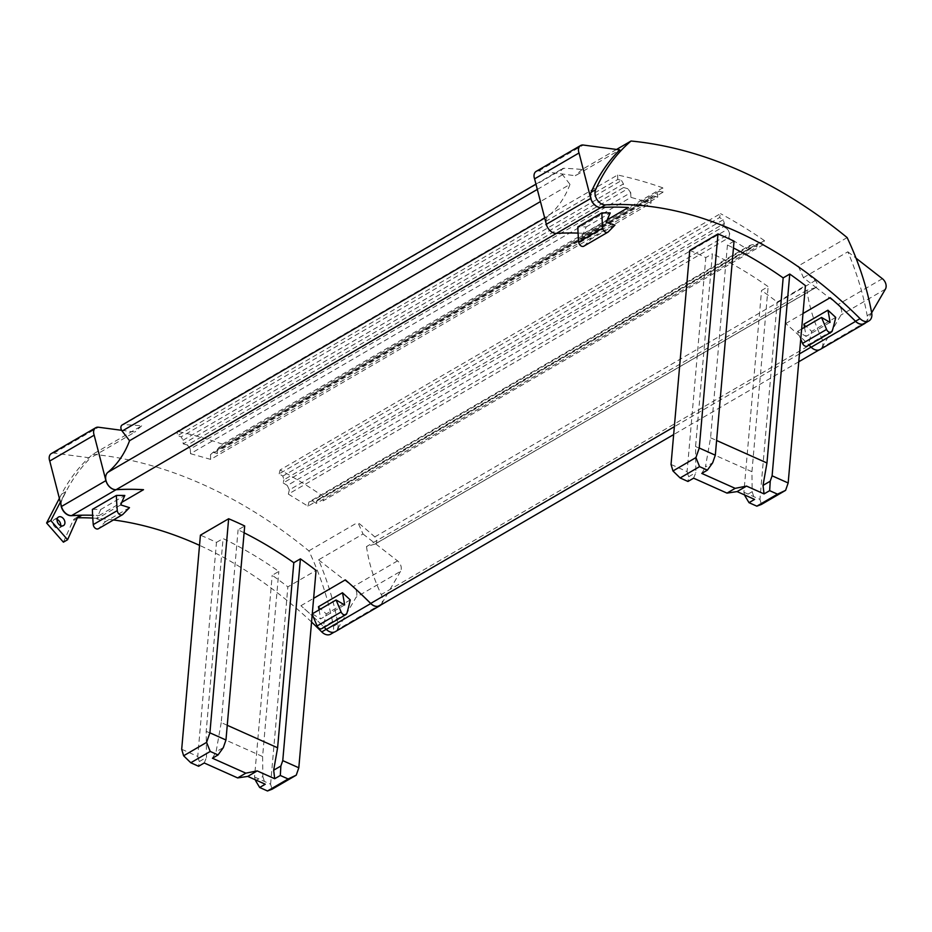 <?xml version="1.0" encoding="UTF-8"?>
<svg xmlns="http://www.w3.org/2000/svg" width="932" height="932" viewBox="0 0 932 932"><rect width="100%" height="100%" fill="white"/><g stroke="black" fill="none" stroke-linecap="round" stroke-linejoin="round"><path stroke-width="0.7" stroke-dasharray="4.66 3.5" d="M183.033 440.242L623.438 183.919L623.601 187.518L183.185 443.842L183.033 440.242L181.111 436.817L621.528 180.493L617.788 179.433L177.371 435.757L181.111 436.817M318.453 606.72A382.038 272.109 -120.2 0 1 326.247 613.92A247.434 176.23 -120.2 0 1 322.88 627.213A3.961 2.819 -120.2 0 1 321.855 628.599M59.38 498.34L61.547 494.158A232.581 165.663 59.8 0 1 92.757 454.303L141.687 425.831A451.321 321.447 59.8 0 0 123.502 424.631A4.45 3.169 59.8 0 0 122.185 424.945M616.541 149.458L582.104 169.496A451.321 321.447 59.8 0 0 563.918 168.308A4.45 3.169 59.8 0 0 562.602 168.622A4.45 3.169 59.8 0 0 562.043 173.981A4.45 3.169 59.8 0 0 562.544 174.727L569.976 184.385L540.455 201.568M183.185 443.842L187.414 445.042L627.83 188.718L623.601 187.518M187.414 445.042L190.303 448.968L630.719 192.644L627.83 188.718M630.719 192.644L630.917 197.363L190.512 453.686L190.303 448.968M190.512 453.686L210.679 459.394L651.084 203.071L630.917 197.363M651.084 203.071L650.886 198.353L210.469 454.676L210.679 459.394M210.469 454.676L213.09 452.311L653.495 195.988L650.886 198.353M653.495 195.988L657.736 197.188L217.319 453.511L213.09 452.311M657.736 197.188L657.573 193.588L217.168 449.911L217.319 453.511M662.978 192.237L222.562 448.56L222.375 444.168L662.792 187.845L662.978 192.237L659.239 191.177L657.573 193.588M659.239 191.177L218.822 447.5L222.562 448.56M217.168 449.911L218.822 447.5M63.399 542.179L72.894 520.895L77.1 518.448M324.045 496.954L764.45 240.631L763.529 244.557L323.113 500.892L324.045 496.954A451.321 321.447 59.8 0 0 280.089 469.961L720.506 213.638L719.586 217.529L279.181 473.864L282.815 476.089L283.945 479.759L724.35 223.435L723.22 219.766L719.586 217.529M280.089 469.961L279.181 473.864M723.22 219.766L282.815 476.089M724.35 223.435L723.605 226.616L283.188 482.951L283.945 479.759M283.188 482.951L287.312 485.479L727.717 229.155L723.605 226.616M287.312 485.479L289.328 489.917L729.744 233.594L727.717 229.155M729.744 233.594L728.754 237.776L288.349 494.111L289.328 489.917M288.349 494.111L307.956 506.169L748.373 249.846L728.754 237.776M748.373 249.846L749.351 245.652L308.935 501.975L307.956 506.169M308.935 501.975L312.267 500.834L752.683 244.51L749.351 245.652M752.683 244.51L756.796 247.038L316.391 503.362L312.267 500.834M756.796 247.038L757.553 243.846L317.136 500.169L316.391 503.362M763.529 244.557L759.895 242.32L757.553 243.846M759.895 242.32L319.478 498.655L323.113 500.892M317.136 500.169L319.478 498.655M57.097 519.427A4.951 3.53 59.8 0 0 55.769 519.124A4.951 3.53 59.8 0 0 54.301 519.473A4.951 3.53 59.8 0 0 52.879 522.002A4.951 3.53 59.8 0 0 54.941 527.034A4.951 3.53 59.8 0 0 59.275 528.025A4.951 3.53 59.8 0 0 60.697 525.625M92.757 454.303A451.321 321.447 -120.2 0 1 308.853 550.87A232.581 165.663 -120.2 0 1 333.411 626.316A9.902 7.048 -120.2 0 1 330.709 634.168M311.568 622.04A382.038 272.109 59.8 0 0 199.53 545.348M113.459 519.963A382.038 272.109 59.8 0 0 92.781 518.064M77.438 517.784A9.402 6.699 59.8 0 0 75.014 518.46A9.402 6.699 59.8 0 0 72.894 520.895M623.438 183.919L621.528 180.493M806.914 290.26L366.497 546.583L375.002 544.055L815.407 287.732L806.914 290.26A126.193 89.88 59.8 0 0 821.674 338.223A9.902 7.048 -120.2 0 1 820.055 349.36A9.902 7.048 -120.2 0 1 811.096 347.112A382.038 272.109 59.8 0 0 785.758 323.544A382.038 272.109 -120.2 0 1 809.011 345.061M366.497 546.583A126.193 89.88 59.8 0 0 381.27 594.558A9.902 7.048 -120.2 0 1 379.639 605.683M375.002 544.055A4.45 3.169 59.8 0 0 375.491 543.845A4.45 3.169 59.8 0 0 375.584 543.787A4.45 3.169 59.8 0 0 374.815 536.937A451.321 321.447 59.8 0 0 357.795 522.398A232.581 165.663 -120.2 0 1 363.002 533.989L318.569 559.852A232.581 165.663 -120.2 0 1 337.92 623.694A9.902 7.048 -120.2 0 1 335.205 631.547A9.902 7.048 -120.2 0 1 326.258 629.298A382.038 272.109 59.8 0 0 300.908 605.73A382.038 272.109 -120.2 0 1 312.115 615.749M71.624 515.582L71.682 515.536A382.038 272.109 -120.2 0 1 99.095 515.547A382.038 272.109 59.8 0 0 92.618 515.268M578.085 233.105A382.038 272.109 59.8 0 1 583.933 233.361A382.038 272.109 59.8 0 0 556.532 233.35L556.462 233.396M181.693 749.258L197.747 756.434L216.469 542.401A382.038 272.109 59.8 0 0 200.415 535.178M216.469 542.401L223.074 538.556A382.038 272.109 59.8 0 1 278.796 571.444L272.191 575.289A382.038 272.109 59.8 0 1 287.86 586.857L316.076 570.431M244.091 532.778A382.038 272.109 59.8 0 0 238.091 529.83L244.697 525.986M693.594 478.174L695.866 472.571L695.563 446.521L712.421 253.76A382.038 272.109 -120.2 0 1 768.143 286.637L761.537 290.481A382.038 272.109 -120.2 0 1 777.206 302.05L805.434 285.623M734.043 241.178L727.438 245.023A382.038 272.109 -120.2 0 1 733.449 247.982M689.773 250.37A382.038 272.109 -120.2 0 1 705.815 257.593L712.421 253.76M569.976 184.385A126.193 89.88 -120.2 0 1 548.249 216.038A9.902 7.048 59.8 0 0 547.305 226.662A9.902 7.048 59.8 0 0 556.532 233.35M308.853 550.87L357.795 522.398M847.141 237.59L798.2 266.063A232.581 165.663 -120.2 0 1 803.419 277.666L816.001 287.464A4.45 3.169 59.8 0 0 815.22 280.614A451.321 321.447 59.8 0 0 798.2 266.063M764.45 240.631A451.321 321.447 59.8 0 0 720.506 213.638M662.792 187.845A451.321 321.447 59.8 0 0 617.601 175.006L177.185 431.33L177.371 435.757M222.375 444.168A451.321 321.447 59.8 0 0 177.185 431.33M617.788 179.433L617.601 175.006M815.407 287.732A4.45 3.169 59.8 0 0 815.908 287.51A4.45 3.169 59.8 0 0 816.001 287.464L837.961 304.554A7.421 5.289 -120.2 0 1 840.967 315.016L822.059 347.531A9.902 7.048 -120.2 0 1 820.137 349.477M61.547 494.158L65.753 491.712L60.359 502.127M363.002 533.989L397.545 560.889A7.421 5.289 -120.2 0 1 400.55 571.339L356.129 597.202L337.209 629.717A9.902 7.048 -120.2 0 1 335.287 631.663M313.268 616.821A382.038 272.109 -120.2 0 1 324.161 627.248M318.569 559.852L353.112 586.741A7.421 5.289 -120.2 0 1 356.129 597.202M65.753 491.712A232.581 165.663 59.8 0 0 61.547 500.507A9.902 7.048 59.8 0 0 60.918 504.294M197.747 756.434L199.273 761.595L198.609 766.267M199.273 761.595L206.508 757.378L206.205 731.329L223.074 538.556M206.205 731.329L262.603 756.528L278.796 571.444M255.356 779.793L254.541 777.032L272.191 575.289M262.603 756.528L262.836 776.507L256.393 780.259M262.836 776.507L265.259 784.22M204.236 762.982L206.508 757.378M254.541 777.032L270.595 784.208L272.074 789.241M270.595 784.208L287.86 586.857M227.257 725.294L221.222 722.591L238.091 529.83M221.222 722.591L216.084 751.798L223.331 747.592M212.426 758.229L216.084 751.798M92.385 509.42A382.038 272.109 59.8 0 1 100.807 509.455L124.818 495.475M100.807 509.455A241.994 172.362 59.8 0 0 96.753 518.879L120.764 504.899M96.753 518.879L105.479 521.64L98.804 528.397L122.826 514.417M129.49 507.66L105.479 521.64M344.63 604.938L320.608 618.918L312.278 613.85M71.682 515.536A9.902 7.048 -120.2 0 1 63.318 510.398A9.902 7.048 -120.2 0 1 61.85 500.333A232.581 165.663 -120.2 0 1 90.486 457.927L54.009 453.08A7.421 5.289 59.8 0 0 51.342 453.569M121.638 430.304L134.919 432.064L90.486 457.927M141.687 425.831A232.581 165.663 59.8 0 0 134.919 432.064M400.55 571.339L381.642 603.854A9.902 7.048 -120.2 0 1 380.687 605.078M350.257 599.94L326.247 613.92M319.07 609.901A241.994 172.362 -120.2 0 1 320.608 618.918M614.934 225.125L590.923 239.105L582.197 236.344L606.219 222.364M583.828 246.199A3.961 2.819 59.8 0 0 584.259 245.862L590.923 239.105M582.197 236.344A241.994 172.362 59.8 0 1 586.251 226.919A382.038 272.109 59.8 0 0 577.828 226.884M803.419 277.666L847.852 251.803A232.581 165.663 -120.2 0 1 867.191 315.657A9.902 7.048 -120.2 0 1 864.488 323.497M586.251 226.919L610.262 212.939M536.18 171.383A7.421 5.289 59.8 0 1 538.859 170.894L575.324 175.74L619.757 149.877M582.104 169.496A232.581 165.663 59.8 0 0 575.324 175.74M865.525 322.891A9.902 7.048 -120.2 0 0 866.492 321.668L871.653 312.791M803.897 324.185A382.038 272.109 -120.2 0 1 811.69 331.384A247.434 176.23 -120.2 0 1 808.324 344.677A3.961 2.819 -120.2 0 1 807.298 346.063M835.701 317.404L811.69 331.384M804.514 327.365A241.994 172.362 -120.2 0 1 806.052 336.382L797.524 331.431L800.751 339.12M830.074 322.402L806.052 336.382M797.524 331.431L801.637 329.043M671.04 464.451L687.094 471.627L705.815 257.593M727.438 245.023L710.568 437.784L705.431 466.99L712.677 462.785M687.094 471.627L688.62 476.788L687.956 481.46M688.62 476.788L695.866 472.571M695.563 446.521L751.949 471.72L752.182 491.7L754.605 499.412M744.703 494.985L743.887 492.224L761.537 290.481M752.182 491.7L745.74 495.451M751.949 471.72L768.143 286.637M743.887 492.224L759.941 499.401L777.206 302.05M759.941 499.401L761.432 504.433M710.568 437.784L716.603 440.487M701.773 473.421L705.431 466.99M847.852 251.803L856.019 258.164M346.89 613.233L322.88 627.213M123.502 424.631L563.918 168.308M537.321 189.417L562.544 174.727M821.674 338.223L381.27 594.558M799.458 353.892L674.337 426.705M300.908 605.73L313.641 598.321M99.095 515.547L121.812 502.325M583.933 233.361L607.256 219.789M785.758 323.544L802.988 313.513M548.249 216.038L544.719 218.088M374.815 536.937L815.22 280.614M333.411 626.316L337.92 623.694M54.009 453.08L98.443 427.229M397.545 560.889L353.112 586.741M381.642 603.854L337.209 629.717M871.7 313.036L867.191 315.657M584.259 245.862L608.27 231.882M538.859 170.894L583.292 145.043M885.4 289.153L840.967 315.016M866.492 321.668L822.059 347.531M832.334 330.697L808.324 344.677M882.394 278.703L837.961 304.554M535.958 184.128L562.602 168.622M820.055 349.36L819.03 349.954M798.771 361.756L673.65 434.568M375.491 543.845L815.908 287.51M335.205 631.547L334.18 632.141M75.014 518.46L79.22 516.013M54.301 519.473L58.506 517.027M59.275 528.025L63.481 525.578"/><path stroke-width="1.4" d="M319.07 609.901A241.994 172.362 -120.2 0 0 318.453 606.72L342.463 592.74A382.038 272.109 -120.2 0 1 350.257 599.94A247.434 176.23 -120.2 0 1 346.89 613.233A3.961 2.819 -120.2 0 1 345.865 614.619L321.855 628.599A3.961 2.819 -120.2 0 1 317.101 625.954L312.243 614.351M345.865 614.619A3.961 2.819 -120.2 0 1 341.124 611.974L336.091 599.987L344.63 604.938A241.994 172.362 -120.2 0 0 342.463 592.74M535.958 184.128L122.185 424.945A4.45 3.169 59.8 0 0 121.638 430.304A4.45 3.169 59.8 0 0 122.127 431.062L129.56 440.708A126.193 89.88 -120.2 0 1 107.832 472.361A9.902 7.048 59.8 0 0 106.889 482.986A9.902 7.048 59.8 0 0 116.116 489.684A382.038 272.109 59.8 0 1 143.516 489.684A382.038 272.109 59.8 0 0 116.034 489.719A9.902 7.048 59.8 0 1 105.91 480.621L94.167 435.162L49.746 461.025L61.477 506.484A9.902 7.048 59.8 0 0 71.601 515.582L116.034 489.719M60.359 502.127L50.806 520.557L67.593 539.733L77.1 518.448A9.402 6.699 59.8 0 1 79.22 516.013A9.402 6.699 59.8 0 1 81.713 515.338A382.038 272.109 59.8 0 0 71.391 515.711L71.624 515.582M67.593 539.733L63.399 542.179L46.6 523.003L59.38 498.34M60.697 525.625A4.951 3.53 59.8 0 0 60.708 525.497A4.951 3.53 59.8 0 0 57.097 519.427M334.18 632.141L330.709 634.168A9.902 7.048 -120.2 0 1 321.75 631.919A382.038 272.109 59.8 0 0 311.568 622.04M199.53 545.348A382.038 272.109 59.8 0 0 113.459 519.963M92.781 518.064A382.038 272.109 59.8 0 0 77.507 517.784A9.402 6.699 59.8 0 0 77.438 517.784M673.65 434.568L379.639 605.683A9.902 7.048 -120.2 0 1 370.691 603.435A382.038 272.109 59.8 0 0 345.341 579.879A382.038 272.109 -120.2 0 1 370.761 603.552L326.328 629.403A382.038 272.109 -120.2 0 0 324.161 627.248M605.462 204.877A382.038 272.109 -120.2 0 1 860.038 318.627A9.902 7.048 -120.2 0 0 868.985 320.888A9.902 7.048 -120.2 0 0 871.7 313.036A232.581 165.663 -120.2 0 0 847.141 237.59A451.321 321.447 59.8 0 0 631.034 141.023A232.581 165.663 59.8 0 0 595.63 189.662A9.902 7.048 59.8 0 0 597.097 199.728A9.902 7.048 59.8 0 0 605.462 204.877L600.965 207.498A382.038 272.109 -120.2 0 1 628.366 207.498A382.038 272.109 59.8 0 0 600.884 207.533A9.902 7.048 59.8 0 1 590.76 198.434L579.017 152.976L534.584 178.839L546.327 224.297A9.902 7.048 59.8 0 0 556.451 233.396L116.116 489.684M802.988 313.513L830.191 297.692A382.038 272.109 -120.2 0 1 855.529 321.249A9.902 7.048 -120.2 0 0 864.488 323.497L868.985 320.888M237.648 777.917L245.827 773.152L212.426 758.229L218.053 754.943L223.331 747.592L225.963 740.008L209.91 732.832L206.578 742.396L183.616 755.77L190.78 762.76L198.609 766.267L204.236 762.982L237.648 777.917L247.749 776.403L265.259 784.22L259.667 787.482L267.496 790.977L272.074 789.241L296.248 775.168L298.811 767.782L316.076 570.431A382.038 272.109 59.8 0 0 300.407 558.862L293.801 562.707A382.038 272.109 59.8 0 0 244.091 532.778M225.963 740.008L244.697 525.986A382.038 272.109 59.8 0 0 228.643 518.751L200.415 535.178L181.693 749.258L183.616 755.77M772.104 475.809L789.754 274.055A382.038 272.109 -120.2 0 1 805.434 285.623L788.169 482.974L772.104 475.809L770.228 481.203L769.657 490.663L764.054 493.913L746.544 486.096L737.096 491.595L754.605 499.412L749.013 502.674L756.842 506.169L761.432 504.433L785.594 490.36L788.169 482.974M789.754 274.055L783.16 277.899A382.038 272.109 -120.2 0 0 733.449 247.982M717.99 233.944A382.038 272.109 -120.2 0 1 734.043 241.178L715.31 455.2L699.256 448.024L695.924 457.589L672.962 470.963L671.04 464.451L689.773 250.37L717.99 233.944L699.256 448.024M540.455 201.568L129.56 440.708M631.034 141.023L616.541 149.458M50.806 520.557L46.6 523.003M312.115 615.749A382.038 272.109 -120.2 0 1 313.268 616.821M380.687 605.078A9.902 7.048 -120.2 0 1 379.72 605.812L335.287 631.663A9.902 7.048 -120.2 0 1 326.328 629.403M64.914 523.05A4.951 3.53 59.8 0 0 59.974 516.678A4.951 3.53 59.8 0 0 58.506 517.027A4.951 3.53 59.8 0 0 57.073 519.555A4.951 3.53 59.8 0 0 59.135 524.588A4.951 3.53 59.8 0 0 63.481 525.578A4.951 3.53 59.8 0 0 64.914 523.05M60.918 504.294A9.902 7.048 59.8 0 0 71.391 515.711M209.91 732.832L228.643 518.751M190.78 762.76L210.224 751.448L206.578 742.396M256.393 780.259L255.624 780.713L255.356 779.793M259.667 787.482L255.624 780.713M247.749 776.403L257.197 770.904L274.707 778.721L280.311 775.471L288.139 778.966L267.496 790.977M245.827 773.152L257.197 770.904M296.248 775.168L288.139 778.966M298.811 767.782L282.757 760.617L280.882 766.011L280.311 775.471M282.757 760.617L300.407 558.862M227.257 725.294L277.608 747.79L293.801 562.707M277.608 747.79L273.67 770.205L274.707 778.721M280.882 766.011L273.67 770.205M218.053 754.943L210.224 751.448M124.818 495.475A382.038 272.109 59.8 0 0 116.395 495.44A247.434 176.23 59.8 0 0 117.281 510.62A3.961 2.819 59.8 0 0 119.203 514.196A3.961 2.819 59.8 0 0 122.395 514.755A3.961 2.819 59.8 0 0 122.826 514.417L129.49 507.66L120.764 504.899A241.994 172.362 59.8 0 1 124.818 495.475M122.395 514.755L98.384 528.735A3.961 2.819 59.8 0 1 95.181 528.176A3.961 2.819 59.8 0 1 93.258 524.6A247.434 176.23 59.8 0 1 92.385 509.42L116.395 495.44M92.618 515.268A382.038 272.109 59.8 0 0 71.601 515.582M312.278 613.85L336.091 599.987M121.638 430.304L98.443 427.229A7.421 5.289 59.8 0 0 95.775 427.706A7.421 5.289 59.8 0 0 94.167 435.162M95.775 427.706L51.342 453.569A7.421 5.289 59.8 0 0 49.746 461.025M379.72 605.812A9.902 7.048 -120.2 0 1 370.761 603.552M606.219 222.364L614.934 225.125L608.27 231.882A3.961 2.819 59.8 0 1 607.839 232.219A3.961 2.819 59.8 0 1 604.647 231.66A3.961 2.819 59.8 0 1 602.724 228.084A247.434 176.23 59.8 0 1 601.851 212.904A382.038 272.109 59.8 0 1 610.262 212.939A241.994 172.362 59.8 0 0 606.219 222.364M601.851 212.904L577.828 226.884A247.434 176.23 59.8 0 0 578.702 242.064A3.961 2.819 59.8 0 0 580.636 245.64A3.961 2.819 59.8 0 0 583.828 246.199L607.839 232.219M578.085 233.105A382.038 272.109 59.8 0 0 556.451 233.396L600.884 207.533M600.965 207.498A9.902 7.048 -120.2 0 1 592.601 202.349A9.902 7.048 -120.2 0 1 591.121 192.283A232.581 165.663 -120.2 0 1 619.757 149.877L583.292 145.043A7.421 5.289 59.8 0 0 580.613 145.52A7.421 5.289 59.8 0 0 579.017 152.976M580.613 145.52L536.18 171.383A7.421 5.289 59.8 0 0 534.584 178.839M871.653 312.791L885.4 289.153A7.421 5.289 -120.2 0 0 882.394 278.703L856.019 258.164M827.907 310.205A241.994 172.362 -120.2 0 1 830.074 322.402L821.535 317.451L826.567 329.439A3.961 2.819 -120.2 0 0 831.321 332.083A3.961 2.819 -120.2 0 0 832.334 330.697A247.434 176.23 -120.2 0 0 835.701 317.404A382.038 272.109 -120.2 0 0 827.907 310.205L803.897 324.185A241.994 172.362 -120.2 0 1 804.514 327.365M830.191 297.692A382.038 272.109 -120.2 0 1 855.599 321.365L811.166 347.217A382.038 272.109 -120.2 0 0 809.011 345.061M800.751 339.12L802.557 343.419A3.961 2.819 -120.2 0 0 807.298 346.063L831.321 332.083M801.637 329.043L821.535 317.451M865.525 322.891A9.902 7.048 -120.2 0 1 864.57 323.625L820.137 349.477A9.902 7.048 -120.2 0 1 811.166 347.217M864.57 323.625A9.902 7.048 -120.2 0 1 855.599 321.365M672.962 470.963L680.127 477.953L687.956 481.46L693.594 478.174L726.995 493.11L735.173 488.345L701.773 473.421L707.4 470.136L712.677 462.785L715.31 455.2M707.4 470.136L699.571 466.641L695.924 457.589M680.127 477.953L699.571 466.641M726.995 493.11L737.096 491.595M735.173 488.345L746.544 486.096M745.74 495.451L744.971 495.906L744.703 494.985M749.013 502.674L744.971 495.906M785.594 490.36L777.486 494.158L769.657 490.663M716.603 440.487L766.966 462.983L783.16 277.899M766.966 462.983L763.017 485.397L764.054 493.913M770.228 481.203L763.017 485.397M756.842 506.169L777.486 494.158M341.124 611.974L317.101 625.954M122.127 431.062L537.321 189.417M811.073 347.123L799.458 353.892M674.337 426.705L370.691 603.435M313.641 598.321L345.341 579.879M321.75 631.919L326.235 629.31M77.507 517.784L81.713 515.338M121.812 502.325L143.516 489.684M607.256 219.789L628.366 207.498M860.038 318.627L855.529 321.249M544.719 218.088L107.832 472.361M93.258 524.6L117.281 510.62M61.477 506.484L105.91 480.621M546.327 224.297L590.76 198.434M595.63 189.662L591.121 192.283M826.567 329.439L802.557 343.419M578.702 242.064L602.724 228.084M819.03 349.954L798.771 361.756"/></g></svg>
